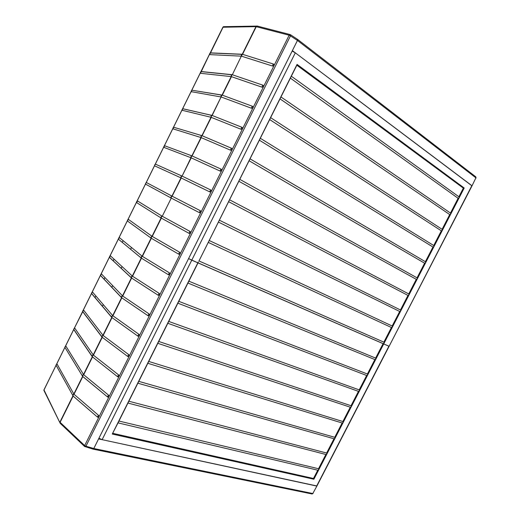 <?xml version="1.0" encoding="UTF-8"?>
<svg xmlns="http://www.w3.org/2000/svg" width="520" height="520" viewBox="0 0 520 520"><rect width="100%" height="100%" fill="white"/><g stroke="black" fill="none" stroke-linecap="round" stroke-linejoin="round"><path stroke-width="0.78" d="M297.297 39.227L297.459 40.45L290.472 35.887L290.472 34.716L297.459 39.286L297.459 40.456L292.383 50.629L471.854 185.66L389.116 346.275L383.708 343.941L313.878 479.232L112.268 434.044L197.86 262.828L188.584 258.603L191.769 260.169L102.135 439.666L98.917 438.262M102.135 439.666L316.933 485.979L312.793 493.532L312.058 493.981L313.04 493.519M475.605 176.761L475.897 177.84L471.991 185.874L295.315 52.832L191.769 260.169L197.86 262.828L198.334 261.885L197.86 262.828L383.708 343.941L383.097 343.629L375.629 358.098L188.864 281.177L198.036 262.841L383.097 343.629L384.091 343.2L383.708 343.941L388.908 346.209L316.661 486.044L98.592 438.9L93.795 448.513L93.034 449.131L312.058 493.981M112.268 434.044L118.027 422.871L317.772 470.191L318.747 469.788L318.519 468.735L118.944 421.038L127.927 403.065L325.871 454.5L326.853 454.09L326.625 453.037L128.85 401.226L137.859 383.207L333.99 438.769L334.978 438.36L334.744 437.307L138.781 381.362L147.816 363.291L342.128 423L343.115 422.591L342.882 421.538L148.74 361.439L157.8 343.317L350.285 407.199L351.273 406.783L351.046 405.73L158.73 341.458L167.817 323.284L358.462 391.359L359.45 390.943L359.216 389.89L168.747 321.425L177.859 303.192L366.652 375.486L367.647 375.063L367.413 374.01L178.789 301.327L188.864 281.177M187.928 283.049L374.868 359.574L375.863 359.151L375.629 358.098M374.868 359.574L367.413 374.01M177.859 303.192L178.789 301.327M366.652 375.486L359.216 389.89M167.817 323.284L168.747 321.425M358.462 391.359L351.046 405.73M157.8 343.317L158.73 341.458M350.285 407.199L342.882 421.538M147.816 363.291L148.74 361.439M342.128 423L334.744 437.307M137.859 383.207L138.781 381.362M333.99 438.769L326.625 453.037M127.927 403.065L128.85 401.226M325.871 454.5L318.519 468.735M118.027 422.871L118.944 421.038M313.878 479.232L313.489 478.485L112.801 433.335M317.772 470.191L313.489 478.485M198.972 260.962L297.063 64.395L464.204 188.006L384.091 343.2L383.864 342.147L198.972 260.962L208.254 242.398L391.417 327.502L383.864 342.147M450.489 213.064L280.963 96.96L290.375 78.136L458.113 198.289L450.489 213.064L450.723 214.123L449.709 214.572L442.098 229.314L442.338 230.373L441.324 230.815L433.732 245.525L433.966 246.584L432.959 247.026L425.386 261.697L425.62 262.756L424.613 263.192L417.06 277.829L417.293 278.889L416.286 279.325L408.746 293.93L408.98 294.99L407.979 295.418L400.459 309.992L400.693 311.051L399.692 311.48L392.184 326.014L392.418 327.074L391.417 327.502M292.156 51.084L295.315 52.832M392.184 326.014L209.196 240.513L208.254 242.398M209.196 240.513L218.413 222.072L399.692 311.48M400.459 309.992L219.356 220.181L218.413 222.072M219.356 220.181L228.605 201.689L407.979 295.418M408.746 293.93L229.554 199.797L228.605 201.689M229.554 199.797L238.823 181.246L416.286 279.325M417.06 277.829L239.772 179.348L238.823 181.246M239.772 179.348L249.073 160.745L424.613 263.192M425.386 261.697L250.029 158.841L249.073 160.745M250.029 158.841L259.35 140.185L432.959 247.026M433.732 245.525L260.306 138.274L259.35 140.185M260.306 138.274L269.659 119.561L441.324 230.815M442.098 229.314L270.621 117.644L269.659 119.561M270.621 117.644L280 98.878L449.709 214.572M280.963 96.96L280 98.878M464.204 188.006L463.353 188.136L458.894 196.775L291.337 76.213L290.375 78.136M458.894 196.775L459.128 197.841L458.113 198.289M297.063 64.395L296.842 65.202L463.353 188.136M291.337 76.213L296.842 65.202M191.211 91.656L221.091 96.974L221.097 95.732L222.3 95.153L231.465 76.668L231.198 75.348L232.128 74.698L201.35 71.552L200.499 72.144L200.499 73.288L231.186 76.596L222.027 95.076L192.023 90.227M232.33 74.737L241.319 56.166L232.33 74.737L231.562 75.439L231.387 76.641M257.225 26.052L255.964 26.631L242.261 54.262L210.567 52.877L209.716 53.462L209.709 54.62L241.319 56.166L241.339 54.899L242.261 54.262L241.52 56.206M210.171 52.982L222.924 27.137L224.218 26.67M93.041 449.137L93.795 448.519L297.459 40.45L475.897 177.84L472.017 185.828M241.599 56.225L272.63 66.066L272.844 64.811L273.611 64.097L242.541 54.32L256.25 26.676L257.088 26.02L290.004 34.535L289.153 35.217L290.472 35.887L85.937 446.225L93.795 448.519M84.962 446.693L85.937 446.225L84.656 445.582L84.962 446.693M60.248 423.365L59.93 422.097L72.924 395.87L97.643 417.255L97.715 416.312L98.579 415.382L73.957 394.219L73.106 395.109L73.053 396.038M73.957 394.219L57.05 364.013L56.154 364.709L56.199 365.43M72.924 395.87L72.728 395.317M73.021 395.987L72.852 394.823L73.827 394.056L82.602 376.35L107.692 397.091L107.77 396.13L108.628 395.213L83.642 374.686L65.891 346.099L64.993 346.788L65.032 347.516M82.602 376.35L82.531 375.291L83.505 374.53L92.306 356.772L117.767 376.87L117.858 375.888L118.71 374.985L93.353 355.095L74.75 328.133L73.859 328.815L73.886 329.57M83.642 374.686L82.791 375.563L82.739 376.512L107.731 397.124L108.96 396.812L108.628 395.213M73.925 329.81L92.242 356.675M74.418 328.25L74.75 328.133M92.306 356.772L92.242 355.7L93.21 354.946L102.037 337.142L127.874 356.584L127.972 355.589L128.817 354.692L103.09 335.452L83.635 310.128L82.752 310.804L82.764 311.584M93.353 355.095L92.508 355.959L92.443 356.928L92.124 356.278M82.81 311.805L102.037 337.142L101.978 336.057L102.947 335.309L111.794 317.454L138.008 336.238L138.119 335.225L138.957 334.347L112.703 315.62L92.547 292.071L91.656 292.747L91.669 293.553M103.09 335.452L102.252 336.303L102.18 337.285M91.715 293.755L111.794 317.454L111.742 316.355L112.703 315.62L121.583 297.707L148.174 315.835L148.291 314.808L149.123 313.937L122.648 295.997L101.478 273.975L100.594 274.638L100.594 275.49M112.859 315.75L112.021 316.596L111.943 317.59M100.646 275.659L121.583 297.707L121.537 296.601L122.499 295.867L131.398 277.908L158.373 295.373L158.496 294.327L159.322 293.469L132.47 276.185L110.428 255.827L109.551 256.483L109.551 257.394M122.648 295.997L121.823 296.829L121.732 297.843M109.597 257.517L131.398 277.908L131.359 276.789L132.314 276.062L141.238 258.057L168.597 274.853L168.727 273.786L169.553 272.942L142.155 256.204L119.405 237.633L118.528 238.284L118.573 239.323L141.193 257.985M132.47 276.185L131.644 277.004L131.553 278.038M118.573 239.323L141.238 258.057L141.206 256.919L142.155 256.204L151.112 238.141L178.854 254.267L178.99 253.181L179.81 252.35L152.029 236.288L128.407 219.388L127.537 220.031L127.53 221.019M142.317 256.315L141.505 257.12L141.401 258.173M127.569 221.084L151.112 238.141L151.079 236.997L152.029 236.288L161.096 217.997L161.07 216.833L162.019 216.131L137.514 200.935L136.643 201.572L136.675 202.638L161.096 217.997L189.234 233.441L189.378 232.336L190.19 231.517L162.26 216.268L171.269 198.094L162.26 216.268M152.198 236.392L151.385 237.185L151.274 238.251M137.514 200.935L136.675 202.638M145.659 184.191L171.028 197.971L171.002 196.794L172.127 196.19L171.321 196.963L171.197 198.061M172.127 196.19L181.233 178.003L180.967 176.696L181.909 176.014L155.603 164.216L154.765 164.834L154.791 165.925L180.98 177.886L171.951 196.099L146.562 182.598L145.691 183.228L145.717 184.301C145.243 183.729 145.522 183.157 146.555 182.592L146.562 182.598M154.72 165.776L154.778 165.919C154.55 164.834 154.823 164.268 155.603 164.209M163.806 147.323L190.964 157.742L182.084 176.092L181.292 176.852L181.155 177.97M182.084 176.092L191.217 157.852L190.957 156.546L192.082 155.935L191.289 156.683L191.145 157.82M172.913 128.81L200.98 137.547L191.893 155.863L164.73 145.776L163.865 146.393L163.885 147.492M192.082 155.935L201.24 137.644L200.974 136.331L202.098 135.727L201.311 136.461L201.162 137.612M182.052 110.26L211.016 117.286L201.91 135.662L173.849 127.296L172.984 127.907L172.998 129.019M202.098 135.727L211.283 117.377L211.022 116.064L212.147 115.453L211.367 116.181L211.205 117.351M212.147 115.453L221.091 96.974L211.952 115.401L182.994 108.765L182.13 109.369L182.143 110.487M222.222 95.127L221.448 95.836L221.28 97.026M192.16 90.181L191.302 90.779L191.308 91.916M221.358 97.052L251.589 108.284L251.791 107.068L252.564 106.327L222.3 95.153M231.465 76.668L262.093 87.204L263.569 86.56L263.075 85.241L232.408 74.77M251.589 108.284L253.052 107.666L252.564 106.327M262.093 87.204L262.301 85.969L263.075 85.241M272.63 66.066L274.111 65.397L273.611 64.097M211.283 117.377L241.124 129.298L242.567 128.707L242.093 127.348L212.219 115.486M241.124 129.298L241.312 128.102L242.093 127.348M201.24 137.644L230.678 150.248L232.108 149.682L231.654 148.304L202.169 135.759M230.678 150.248L230.861 149.071L231.654 148.304M191.217 157.852L220.272 171.139L221.689 170.593L221.24 169.202L192.153 155.974M220.272 171.139L220.447 169.982L221.24 169.202M181.233 178.003L209.898 191.971L211.296 191.451L210.86 190.034L182.156 176.131M209.898 191.971L210.061 190.827L210.86 190.034M171.269 198.094L199.55 212.739L200.935 212.238L200.512 210.808L172.198 196.228M199.55 212.739L199.706 211.614L200.512 210.808M189.234 233.441L190.606 232.967L190.19 231.517M178.854 254.267L180.213 253.825L179.81 252.35M168.597 274.853L169.942 274.43L169.553 272.942M158.373 295.373L159.705 294.976L159.322 293.469M148.174 315.835L149.5 315.464L149.123 313.937M138.008 336.238L139.321 335.887L138.957 334.347M127.874 356.584L129.168 356.252L128.817 354.692M117.767 376.87L119.048 376.565L118.71 374.985M97.643 417.255L98.898 417.001L98.579 415.382M162.195 216.229L161.382 217.016L161.265 218.094M131.495 247.494L130.618 249.275M122.057 266.578L121.18 268.353M112.645 285.603L111.767 287.378M103.259 304.584L102.382 306.345M95.01 297.642L95.849 295.932M104.078 279.272L104.923 277.563M113.172 260.858L114.017 259.142M122.284 242.398L123.136 240.675M316.901 486.044L312.793 493.532L93.795 448.513M191.763 90.291L200.33 72.924M200.447 73.261L209.541 54.255M44.2 390.995L43.992 389.688M56.069 365.203L43.849 390.273L59.82 422.539L43.953 389.87L56.062 365.326M56.68 364.065L64.903 347.406M65.52 346.157L73.762 329.446M74.373 328.204L82.648 311.435M83.259 310.2L91.559 293.384M92.163 292.156L100.49 275.281M101.095 274.06L109.441 257.133M110.045 255.911L118.417 238.947M119.022 237.725L127.413 220.708M128.017 219.486L136.519 202.254M137.124 201.032L145.561 183.924M146.166 182.696L154.629 165.542M155.24 164.314L163.722 147.115M164.333 145.88L172.842 128.642M173.453 127.4L181.981 110.117M182.592 108.869L191.145 91.546M222.82 27.235L256.048 26.631L289.153 35.217L84.656 445.582L60.118 422.325L73.118 396.091M93.009 449.124L84.585 446.459L60.125 423.254M74.016 394.277L82.797 376.565M83.701 374.745L92.508 356.974M93.412 355.154L102.245 337.337M103.155 335.504L112.008 317.636M112.918 315.803L121.803 297.889M122.713 296.043L131.625 278.077M132.535 276.231L141.472 258.213M142.389 256.36L151.346 238.29M152.263 236.431L161.337 218.133M209.651 54.587L223.333 26.689L257.303 26.078M471.991 185.874L316.933 485.979M476.053 178.016L475.793 176.852L297.479 39.299M231.803 74.763L201.058 71.617M232.232 74.711L231.758 74.789M242.398 54.275L241.826 54.379M241.865 54.353L210.203 52.962M56.544 364.247L64.903 347.308L82.719 376.487M65.383 346.326L73.755 329.368M74.25 328.361L83.57 310.096M83.135 310.349L91.546 293.306M92.099 292.188L100.477 275.204M101.023 274.092L109.427 257.062M109.974 255.951L118.404 238.869M118.95 237.757L127.4 220.63M127.953 219.518L136.506 202.183M137.053 201.071L145.548 183.846M146.101 182.734L154.622 165.464M155.168 164.352L163.716 147.037M164.268 145.919L172.828 128.564M173.381 127.439L181.968 110.038M182.526 108.908L191.133 91.462M191.692 90.324L200.317 72.846M200.883 71.702L209.528 54.171M73.034 396.012L97.624 417.235M72.728 395.31L56.05 365.163M56.966 363.961L56.05 365.125M65.806 346.053L64.889 347.243M74.678 328.101L73.749 329.316M92.124 356.304L73.755 329.375M101.868 336.726L82.648 311.428M102.154 337.266L101.862 336.694M92.482 292.045L91.552 293.345M111.638 317.103L91.572 293.436M111.885 317.544L111.631 317.057M101.426 273.949L100.49 275.301M121.446 297.433L100.516 275.411M121.648 297.772L121.44 297.382M110.39 255.808L109.46 257.212M131.3 277.726L109.505 257.348M119.373 237.614L118.456 239.083M128.381 219.375L127.478 220.916M164.606 145.795L163.865 147.485M173.641 127.328L172.972 128.999M211.835 115.408L182.884 108.771M182.708 108.823L182.104 110.468M222.099 95.088L221.728 95.141M221.793 95.115L191.945 90.213M191.815 90.266L191.263 91.891"/></g></svg>
